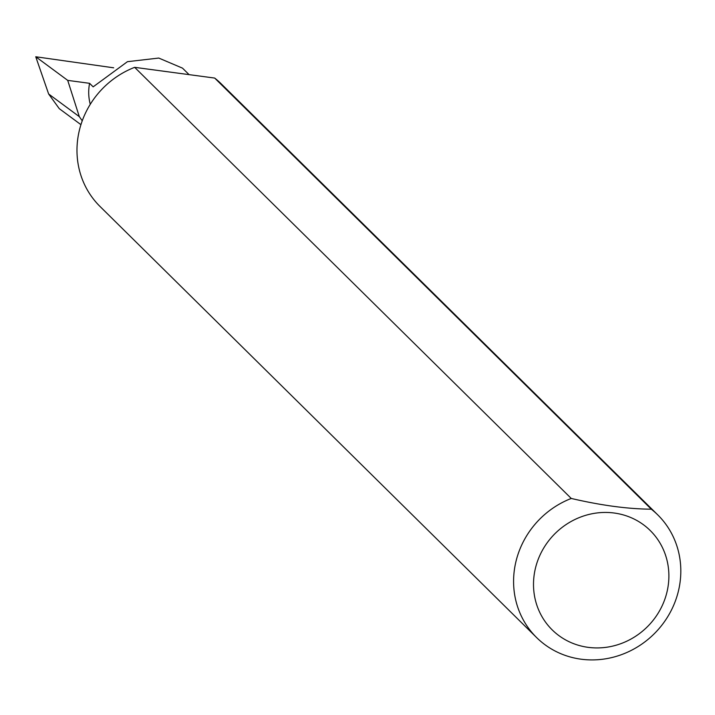 <?xml version="1.0" encoding="UTF-8"?>
<svg xmlns="http://www.w3.org/2000/svg" width="715" height="715" viewBox="0 0 715 715"><rect width="100%" height="100%" fill="white"/><g stroke="black" fill="none" stroke-linecap="round" stroke-linejoin="round"><path stroke-width="1.07" d="M82.252 120.808L79.311 116.643L67.711 80.375L89.581 83.315L93.156 86.846L127.449 61.678L158.757 58.058L182.513 68.148L189.082 74.637M667.613 589.097A69.784 65.574 134.6 0 0 614.248 513.03A69.784 65.574 134.6 0 0 534.775 571.276A69.784 65.574 134.6 0 0 588.141 647.343A69.784 65.574 134.6 0 0 667.613 589.097M651.294 509.187A86.211 81.01 -45.4 0 1 657.773 514.898A86.211 81.01 -45.4 0 1 679.25 587.247A86.211 81.01 -45.4 0 1 620.575 654.976A86.211 81.01 -45.4 0 1 536.625 637.583A86.211 81.01 -45.4 0 1 515.149 565.234A86.211 81.01 -45.4 0 1 571.258 498.453C601.315 505.442 627.993 509.026 651.294 509.187L214.688 78.069A86.211 81.01 -45.4 0 1 221.167 83.78L657.773 514.898M536.625 637.583L100.02 206.465A86.211 81.01 -45.4 0 1 78.543 134.116A86.211 81.01 -45.4 0 1 134.652 67.335L571.258 498.453M89.581 83.315A48.227 45.313 134.6 0 0 90.278 104.301M80.938 124.669L59.256 108.644L48.638 93.987L79.311 116.643M48.638 93.987L35.75 56.762L113.676 67.809M67.711 80.375L35.75 56.762M214.688 78.069L134.652 67.335"/></g></svg>
